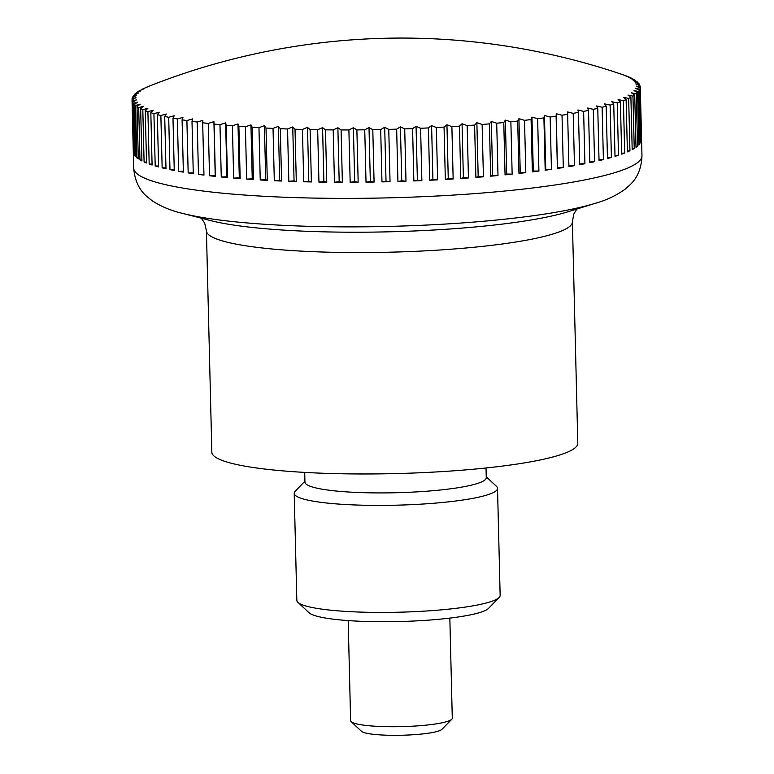 <?xml version="1.0" encoding="UTF-8"?>
<svg xmlns="http://www.w3.org/2000/svg" width="774" height="774" viewBox="0 0 774 774"><rect width="100%" height="100%" fill="white"/><g stroke="black" fill="none" stroke-linecap="round" stroke-linejoin="round"><path stroke-width="1.16" d="M211.834 452.19A183.041 25.89 -1.4 0 0 332.646 473.553A183.041 25.89 -1.4 0 0 535.153 460.975A183.041 25.89 -1.4 0 0 577.801 443.241L572.392 221.838A183.041 25.89 -1.4 0 1 529.735 239.572A183.041 25.89 -1.4 0 1 271.974 248.986A183.041 25.89 -1.4 0 1 206.416 230.787L211.834 452.19M583.625 111.379L584.912 163.711A254.22 35.952 178.6 0 1 582.348 164.214A254.22 35.952 178.6 0 1 579.726 164.717L578.449 112.385A663.26 55.844 -92.1 0 0 577.907 109.995A663.26 654.214 -32.5 0 1 583.625 111.379A254.22 35.952 -1.4 0 0 588.511 110.382A663.26 96.808 -92.6 0 0 587.611 108.021A663.26 649.415 -47.9 0 1 593.29 109.347A254.22 35.952 -1.4 0 0 597.76 108.321A663.26 137.395 -93.1 0 0 596.512 105.97A663.26 642.062 -57.9 0 1 602.124 107.257A254.22 35.952 -1.4 0 0 606.187 106.202A663.26 177.44 -93.7 0 0 604.581 103.871A663.26 632.164 -64.7 0 1 610.115 105.109A254.22 35.952 -1.4 0 0 613.734 104.035A663.26 216.788 -94.2 0 0 611.799 101.723A663.26 619.781 -69.4 0 1 617.217 102.913A254.22 35.952 -1.4 0 0 620.39 101.82A663.26 255.275 -94.8 0 0 618.116 99.536A663.26 604.939 -72.9 0 1 623.409 100.688A254.22 35.952 -1.4 0 0 626.118 99.575A663.26 292.756 -95.4 0 0 623.525 97.321A663.26 587.718 -75.5 0 1 628.662 98.424A254.22 35.952 -1.4 0 0 630.907 97.301A663.26 329.076 -96.1 0 0 627.985 95.086A663.26 568.174 -77.7 0 1 632.958 96.15A254.22 35.952 -1.4 0 0 634.719 95.018A663.26 364.109 -96.8 0 0 631.507 92.832A663.26 546.396 -79.4 0 1 636.276 93.857A254.22 35.952 -1.4 0 0 637.563 92.725A663.26 397.691 -97.5 0 0 634.051 90.577A663.26 522.45 -80.9 0 1 638.618 91.564A254.22 35.952 -1.4 0 0 639.401 90.432A663.26 429.715 -98.4 0 0 635.618 88.323A663.26 496.453 -82.1 0 1 639.953 89.281A254.22 35.952 -1.4 0 0 640.243 88.159A663.26 460.037 -99.3 0 0 636.199 86.088A663.26 468.493 -83.2 0 1 640.291 87.017A254.22 35.952 -1.4 0 0 640.088 85.904A663.26 488.549 -100.4 0 0 635.793 83.882A663.26 438.674 -84.2 0 1 639.624 84.772A254.22 35.952 -1.4 0 0 638.927 83.679A663.26 515.126 -101.5 0 0 634.399 81.696A663.26 407.134 -85 0 1 637.96 82.566A254.22 35.952 -1.4 0 0 636.77 81.493A663.26 539.681 -102.9 0 0 632.029 79.558A663.26 373.987 -85.8 0 1 635.309 80.409A254.22 35.952 -1.4 0 0 633.625 79.354A663.26 562.098 -104.6 0 0 628.691 77.468A663.26 339.36 -86.5 0 1 631.661 78.29A254.22 35.952 -1.4 0 0 629.504 77.265A663.26 582.29 -106.6 0 0 624.395 75.426A663.26 303.398 -87.2 0 1 627.046 76.239A254.22 35.952 -1.4 0 0 624.415 75.252A663.26 600.198 -109.1 0 0 619.152 73.462A663.26 266.237 -87.8 0 1 619.732 73.656A663.26 266.237 -87.8 0 1 620.554 73.927M573.195 113.343L574.472 165.675A254.22 35.952 178.6 0 1 568.919 166.633L567.642 114.3A663.26 14.648 -91.6 0 0 567.448 111.911A663.26 656.429 -10.4 0 1 573.195 113.343A254.22 35.952 -1.4 0 0 578.449 112.385M562.021 115.22L563.298 167.552A254.22 35.952 178.6 0 1 557.386 168.471L556.109 116.139A663.26 26.597 -91.1 0 1 556.283 113.739A663.26 656.052 14.6 0 1 562.021 115.22A254.22 35.952 -1.4 0 0 567.642 114.3M550.15 117.019L551.436 169.351A254.22 35.952 178.6 0 1 545.186 170.222L543.909 117.89A663.26 67.735 -90.6 0 1 544.441 115.481A663.26 653.092 34.9 0 1 550.15 117.019A254.22 35.952 -1.4 0 0 556.109 116.139M537.64 118.722L538.917 171.054A254.22 35.952 178.6 0 1 532.367 171.876L531.08 119.544A663.26 108.612 -90 0 1 531.97 117.135A663.26 647.548 48.5 0 1 537.64 118.722A254.22 35.952 -1.4 0 0 543.909 117.89M524.53 120.328L525.807 172.66A254.22 35.952 178.6 0 1 518.967 173.424L517.69 121.092A663.26 149.053 -89.5 0 1 518.928 118.683A663.26 639.45 57.4 0 1 524.53 120.328A254.22 35.952 -1.4 0 0 531.08 119.544M510.869 121.818L512.146 174.15A254.22 35.952 178.6 0 1 505.054 174.866L503.777 122.534A663.26 188.914 -89 0 1 505.354 120.134A663.26 628.827 63.4 0 1 510.869 121.818A254.22 35.952 -1.4 0 0 517.69 121.092M496.714 123.211L497.992 175.534A254.22 35.952 178.6 0 1 490.677 176.191L489.4 123.859A663.26 228.03 -88.4 0 1 491.316 121.47A663.26 615.727 67.7 0 1 496.714 123.211A254.22 35.952 -1.4 0 0 503.777 122.534M482.125 124.479L483.411 176.811A254.22 35.952 178.6 0 1 475.884 177.401L474.607 125.069A663.26 266.237 -87.8 0 1 476.871 122.689A663.26 600.198 70.9 0 1 482.125 124.479A254.22 35.952 -1.4 0 0 489.4 123.859M467.167 125.62L468.444 177.952A254.22 35.952 178.6 0 1 460.753 178.484L459.475 126.152A663.26 303.398 -87.2 0 1 462.059 123.782A663.26 582.29 73.4 0 1 467.167 125.62A254.22 35.952 -1.4 0 0 474.607 125.069M451.881 126.636L453.158 178.968A254.22 35.952 178.6 0 1 445.331 179.433L444.053 127.1A663.26 339.36 -86.5 0 1 446.946 124.749A663.26 562.098 75.4 0 1 451.881 126.636A254.22 35.952 -1.4 0 0 459.475 126.152M436.333 127.526L437.61 179.858A254.22 35.952 178.6 0 1 429.676 180.255L428.399 127.923A663.26 373.987 -85.8 0 1 431.592 125.591A663.26 539.681 77.1 0 1 436.333 127.526A254.22 35.952 -1.4 0 0 444.053 127.1M420.592 128.281L421.869 180.613A254.22 35.952 178.6 0 1 413.858 180.942L412.581 128.61A663.26 407.134 -85 0 1 416.064 126.297A663.26 515.126 78.5 0 1 420.592 128.281A254.22 35.952 -1.4 0 0 428.399 127.923M404.715 128.9L405.992 181.222A254.22 35.952 178.6 0 1 397.933 181.484L396.656 129.152A663.26 438.674 -84.2 0 1 400.41 126.868A663.26 488.549 79.6 0 1 404.715 128.9A254.22 35.952 -1.4 0 0 412.581 128.61M388.761 129.374L390.038 181.706A254.22 35.952 178.6 0 1 381.969 181.89L380.692 129.558A663.26 468.493 -83.2 0 1 384.707 127.304A663.26 460.037 80.7 0 1 388.761 129.374A254.22 35.952 -1.4 0 0 396.656 129.152M372.797 129.703L374.074 182.035A254.22 35.952 178.6 0 1 366.025 182.151L364.748 129.819A663.26 496.453 -82.1 0 1 369.005 127.594A663.26 429.715 81.6 0 1 372.797 129.703A254.22 35.952 -1.4 0 0 380.692 129.558M356.882 129.897L358.168 182.229A254.22 35.952 178.6 0 1 350.167 182.267L348.89 129.935A663.26 522.45 -80.9 0 1 353.379 127.749A663.26 397.691 82.5 0 1 356.882 129.897A254.22 35.952 -1.4 0 0 364.748 129.819M341.092 129.945L342.369 182.277A254.22 35.952 178.6 0 1 334.455 182.248L333.178 129.916A663.26 546.396 -79.4 0 1 337.87 127.758A663.26 364.109 83.2 0 1 341.092 129.945A254.22 35.952 -1.4 0 0 348.89 129.935M325.477 129.848L326.754 182.18A254.22 35.952 178.6 0 1 318.946 182.074L317.669 129.742A663.26 568.174 -77.7 0 1 322.565 127.633A663.26 329.076 83.9 0 1 325.477 129.848A254.22 35.952 -1.4 0 0 333.178 129.916M310.103 129.606L311.38 181.938A254.22 35.952 178.6 0 1 303.718 181.764L302.441 129.432A663.26 587.718 -75.5 0 1 307.501 127.362A663.26 292.756 84.6 0 1 310.103 129.606A254.22 35.952 -1.4 0 0 317.669 129.742M295.02 129.229L296.297 181.561A254.22 35.952 178.6 0 1 288.818 181.31L287.541 128.977A663.26 604.939 -72.9 0 1 292.746 126.946A663.26 255.275 85.2 0 1 295.02 129.229A254.22 35.952 -1.4 0 0 302.441 129.432M280.304 128.707L281.581 181.039A254.22 35.952 178.6 0 1 274.306 180.719L273.029 128.387A663.26 619.781 -69.4 0 1 278.359 126.394A663.26 216.788 85.8 0 1 280.304 128.707A254.22 35.952 -1.4 0 0 287.541 128.977M266.004 128.039L267.282 180.371A254.22 35.952 178.6 0 1 260.238 179.984L258.961 127.652A663.26 632.164 -64.7 0 1 264.408 125.707A663.26 177.44 86.3 0 1 266.004 128.039A254.22 35.952 -1.4 0 0 273.029 128.387M252.179 127.246L253.456 179.578A254.22 35.952 178.6 0 1 246.674 179.123L245.397 126.791A663.26 642.062 -57.9 0 1 250.931 124.895A663.26 137.395 86.9 0 1 252.179 127.246A254.22 35.952 -1.4 0 0 258.961 127.652M238.885 126.307L240.163 178.639A254.22 35.952 178.6 0 1 233.661 178.117L232.384 125.785A663.26 649.415 -47.9 0 1 237.986 123.946A663.26 96.808 87.4 0 1 238.885 126.307A254.22 35.952 -1.4 0 0 245.397 126.791M226.172 125.253L227.45 177.575A254.22 35.952 178.6 0 1 221.258 176.994L219.98 124.662A663.26 654.214 -32.5 0 1 225.631 122.863A663.26 55.844 87.9 0 1 226.172 125.253A254.22 35.952 -1.4 0 0 232.384 125.785M214.088 124.063L215.365 176.395A254.22 35.952 178.6 0 1 209.512 175.746L208.235 123.414A663.26 656.429 -10.4 0 1 213.905 121.663A663.26 14.648 88.4 0 1 214.088 124.063A254.22 35.952 -1.4 0 0 219.98 124.662M202.682 122.756L203.959 175.088A254.22 35.952 178.6 0 1 198.473 174.382L197.196 122.05A663.26 656.052 14.6 0 1 202.856 120.347A663.26 26.597 88.9 0 0 202.682 122.756A254.22 35.952 -1.4 0 0 208.235 123.414M192 121.325L193.277 173.657A254.22 35.952 178.6 0 1 188.169 172.902L186.892 120.57A663.26 653.092 34.9 0 1 192.532 118.925A663.26 67.735 89.4 0 0 192 121.325A254.22 35.952 -1.4 0 0 197.196 122.05M182.083 119.796L183.37 172.128A254.22 35.952 178.6 0 1 178.659 171.315L177.381 118.983A663.26 647.548 48.5 0 1 182.974 117.387A663.26 108.612 90 0 0 182.083 119.796A254.22 35.952 -1.4 0 0 186.892 120.57M172.979 118.161L174.256 170.493A254.22 35.952 178.6 0 1 169.97 169.622L168.693 117.29A663.26 639.45 57.4 0 1 174.218 115.752A663.26 149.053 90.5 0 0 172.979 118.161A254.22 35.952 -1.4 0 0 177.381 118.983M164.707 116.419L165.994 168.751A254.22 35.952 178.6 0 1 162.143 167.842L160.866 115.51A663.26 628.827 63.4 0 1 166.294 114.02A663.26 188.914 91 0 0 164.707 116.419A254.22 35.952 -1.4 0 0 168.693 117.29M157.315 114.6L158.593 166.932A254.22 35.952 178.6 0 1 155.197 165.975L153.92 113.643A663.26 615.727 67.7 0 1 159.241 112.201A663.26 228.03 91.6 0 0 157.315 114.6A254.22 35.952 -1.4 0 0 160.866 115.51M150.824 112.685L152.101 165.017A254.22 35.952 178.6 0 1 149.179 164.03L147.902 111.698A663.26 600.198 70.9 0 1 153.088 110.305A663.26 266.237 92.2 0 0 150.824 112.685A254.22 35.952 -1.4 0 0 153.92 113.643M145.26 110.701L146.547 163.033A254.22 35.952 178.6 0 1 144.09 162.008L142.813 109.676A663.26 582.29 73.4 0 1 147.844 108.331A663.26 303.398 92.8 0 0 145.26 110.701A254.22 35.952 -1.4 0 0 147.902 111.698M140.655 108.65L141.932 160.982A254.22 35.952 178.6 0 1 139.968 159.918L138.691 107.596A663.26 562.098 75.4 0 1 143.548 106.299A663.26 339.36 93.5 0 0 140.655 108.65A254.22 35.952 -1.4 0 0 142.813 109.676M137.008 106.541L138.294 158.873A254.22 35.952 178.6 0 1 136.824 157.78L135.547 105.448A663.26 539.681 77.1 0 1 140.21 104.209A663.26 373.987 94.2 0 0 137.008 106.541A254.22 35.952 -1.4 0 0 138.691 107.596M134.357 104.374L135.634 156.706A254.22 35.952 178.6 0 1 134.666 155.593L133.389 103.261A663.26 515.126 78.5 0 1 137.84 102.062A663.26 407.134 95 0 0 134.357 104.374A254.22 35.952 -1.4 0 0 135.547 105.448M132.683 102.168L133.97 154.5A254.22 35.952 178.6 0 1 133.505 153.368L132.228 101.036A663.26 488.549 79.6 0 1 136.447 99.885A663.26 438.674 95.8 0 0 132.683 102.168A254.22 35.952 -1.4 0 0 133.389 103.261M132.093 99.885L132.064 98.782A663.26 460.037 80.7 0 1 136.04 97.669A663.26 468.493 96.8 0 0 132.025 99.923A254.22 35.952 -1.4 0 0 132.228 101.036M132.025 99.923L133.302 152.255A254.22 35.952 178.6 0 1 133.292 152.014A254.22 35.952 178.6 0 1 133.292 151.772M132.935 97.36L132.915 96.508A663.26 429.715 81.6 0 1 136.621 95.434A663.26 496.453 97.9 0 0 132.364 97.659A254.22 35.952 -1.4 0 0 132.064 98.782M134.773 94.844L134.753 94.215A663.26 397.691 82.5 0 1 138.188 93.19A663.26 522.45 99.1 0 0 133.699 95.376A254.22 35.952 -1.4 0 0 132.915 96.508M137.608 92.358L137.598 91.932A663.26 364.109 83.2 0 1 140.733 90.935A663.26 546.396 100.6 0 0 136.04 93.083A254.22 35.952 -1.4 0 0 134.753 94.215M141.419 89.9L141.41 89.639A663.26 329.076 83.9 0 1 144.245 88.681A663.26 568.174 102.3 0 0 139.359 90.8A254.22 35.952 -1.4 0 0 137.598 91.932M146.199 87.472L146.199 87.375A663.26 292.756 84.6 0 1 148.714 86.446A663.26 587.718 104.5 0 0 143.654 88.517A254.22 35.952 -1.4 0 0 141.41 89.639M148.908 86.262A254.22 35.952 -1.4 0 0 148.569 86.388A254.22 35.952 -1.4 0 0 146.199 87.375M348.184 620.593L350.622 720.671A50.842 7.189 -1.4 0 0 351.173 721.687A50.842 7.189 -1.4 0 0 387.658 726.689A50.842 7.189 -1.4 0 0 440.435 723.119A50.842 7.189 -1.4 0 0 451.793 719.23A50.842 7.189 -1.4 0 0 452.287 718.195L449.839 618.107M451.793 719.23L441.964 729.34A40.674 5.757 178.6 0 1 432.889 732.446A40.674 5.757 178.6 0 1 390.657 735.3A40.674 5.757 178.6 0 1 361.477 731.304L351.173 721.687M635.309 80.409L635.319 80.893M637.96 82.566L637.979 83.263M639.624 84.772L639.653 85.691M640.291 87.017L641.569 139.349A254.22 35.952 178.6 0 1 641.588 139.591A254.22 35.952 178.6 0 1 641.53 140.491L640.243 88.159M639.953 89.281L641.23 141.613A254.22 35.952 178.6 0 1 640.679 142.764L639.401 90.432M641.23 141.613L640.659 141.7M638.618 91.564L639.895 143.896A254.22 35.952 178.6 0 1 638.84 145.057L637.563 92.725M639.895 143.896L638.811 144.041M636.276 93.857L637.553 146.189A254.22 35.952 178.6 0 1 636.005 147.35L634.719 95.018M637.553 146.189L635.976 146.373M632.958 96.15L634.235 148.482A254.22 35.952 178.6 0 1 632.184 149.634L630.907 97.301M634.235 148.482L632.164 148.705M628.662 98.424L629.939 150.756A254.22 35.952 178.6 0 1 627.404 151.907L626.118 99.575M629.939 150.756L627.375 150.998M623.409 100.688L624.686 153.02A254.22 35.952 178.6 0 1 621.667 154.152L620.39 101.82M624.686 153.02L621.648 153.271M617.217 102.913L618.494 155.245A254.22 35.952 178.6 0 1 615.02 156.358L613.734 104.035M618.494 155.245L614.991 155.506M610.115 105.109L611.392 157.441A254.22 35.952 178.6 0 1 607.464 158.535L606.187 106.202M611.392 157.441L607.445 157.693M602.124 107.257L603.401 159.589A254.22 35.952 178.6 0 1 599.037 160.653L597.76 108.321M603.401 159.589L599.018 159.831M593.29 109.347L594.567 161.679A254.22 35.952 178.6 0 1 589.788 162.714L588.511 110.382M594.567 161.679L589.769 161.901M584.912 163.711L579.707 163.904M574.472 165.675L568.9 165.829M557.386 168.471L556.283 113.739M563.298 167.552L557.599 167.658M545.186 170.222L545.757 169.409L544.441 115.481M551.436 169.351L545.757 169.409M532.367 171.876L533.286 171.054L531.97 117.135M538.917 171.054L533.286 171.054M518.967 173.424L520.244 172.612L518.928 118.683M525.807 172.66L520.244 172.612M505.054 174.866L506.68 174.053L505.354 120.134M512.146 174.15L506.68 174.053M490.677 176.191L492.641 175.388L491.316 121.47M497.992 175.534L492.641 175.388M475.884 177.401L478.187 176.607L476.871 122.689M483.411 176.811L478.187 176.607M460.753 178.484L463.374 177.701L462.059 123.782M468.444 177.952L463.374 177.701M445.331 179.433L448.262 178.668L446.946 124.749M453.158 178.968L448.262 178.668M429.676 180.255L432.908 179.51L431.592 125.591M437.61 179.858L432.908 179.51M413.858 180.942L417.38 180.216L416.064 126.297M421.869 180.613L417.38 180.216M397.933 181.484L401.735 180.787L400.41 126.868M405.992 181.222L401.735 180.787M381.969 181.89L386.023 181.222L384.707 127.304M390.038 181.706L386.023 181.222M366.025 182.151L370.33 181.522L369.005 127.594M374.074 182.035L370.33 181.522M350.167 182.267L354.695 181.667L353.379 127.749M358.168 182.229L354.695 181.667M334.455 182.248L339.186 181.687L337.87 127.758M342.369 182.277L339.186 181.687M318.946 182.074L323.88 181.551L322.565 127.633M326.754 182.18L323.88 181.551M303.718 181.764L308.816 181.28L307.501 127.362M311.38 181.938L308.816 181.28M288.818 181.31L294.062 180.864L292.746 126.946M296.297 181.561L294.062 180.864M274.306 180.719L279.685 180.323L278.359 126.394M281.581 181.039L279.685 180.323M260.238 179.984L265.724 179.636L264.408 125.707M267.282 180.371L265.724 179.636M246.674 179.123L252.247 178.813L250.931 124.895M253.456 179.578L252.247 178.813M233.661 178.117L239.301 177.865L237.986 123.946M240.163 178.639L239.301 177.865M221.258 176.994L226.946 176.791L225.631 122.863M227.45 177.575L226.946 176.791M209.512 175.746L215.22 175.592L213.905 121.663M215.365 176.395L215.22 175.592M198.473 174.382L203.939 174.276M188.169 172.902L193.258 172.854M178.659 171.315L183.341 171.306M169.97 169.622L174.237 169.661M162.143 167.842L165.965 167.91M155.197 165.975L158.573 166.071M149.179 164.03L152.081 164.136M144.09 162.008L146.518 162.124M139.968 159.918L141.913 160.044M136.824 157.78L138.265 157.886M134.666 155.593L135.605 155.68M486.024 467.98L486.256 477.703A90.684 12.829 178.6 0 1 465.126 486.488A90.684 12.829 178.6 0 1 364.806 492.719A90.684 12.829 178.6 0 1 304.946 482.134L304.714 472.411M304.927 481.215L295.204 491.219A101.694 14.377 -1.4 0 0 294.207 493.299A101.694 14.377 -1.4 0 0 361.332 505.17A101.694 14.377 -1.4 0 0 473.833 498.175A101.694 14.377 -1.4 0 0 497.527 488.326A101.694 14.377 -1.4 0 0 496.434 486.295L486.236 476.784M294.207 493.299L296.829 600.324A101.694 14.377 -1.4 0 0 297.922 602.356A101.694 14.377 -1.4 0 0 370.881 612.35A101.694 14.377 -1.4 0 0 476.445 605.2A101.694 14.377 -1.4 0 0 499.153 597.431A101.694 14.377 -1.4 0 0 500.139 595.351L497.527 488.326M297.922 602.356L309.068 612.756A90.684 12.829 -1.4 0 0 374.132 621.667A90.684 12.829 -1.4 0 0 468.27 615.301A90.684 12.829 -1.4 0 0 488.52 608.374L499.153 597.431M182.625 213.392A230.71 32.624 -1.4 0 0 240.588 222.351A230.71 32.624 -1.4 0 0 565.484 210.489A230.71 32.624 -1.4 0 0 595.303 203.31L567.884 211.805A199.837 28.261 -1.4 0 1 542.061 218.016A199.837 28.261 -1.4 0 1 260.635 228.301A199.837 28.261 -1.4 0 1 210.431 220.542L182.625 213.392C171.615 210.915 161.514 206.745 152.323 200.863L147.041 196.644C139.204 189.969 134.753 180.458 133.679 168.113A254.22 35.952 -1.4 0 0 224.731 193.394A254.22 35.952 -1.4 0 0 582.735 180.313A254.22 35.952 -1.4 0 0 641.975 155.69C641.511 168.113 637.505 177.856 629.968 184.899L624.879 189.369C616.017 195.658 606.158 200.302 595.303 203.31M576.843 209.028L573.737 214.156L572.392 221.838M133.292 152.014L133.679 168.113M619.732 73.656A686.441 686.441 0 0 0 148.569 86.388M641.588 139.591L641.975 155.69M206.416 230.787L204.684 223.144L201.346 218.2"/></g></svg>
